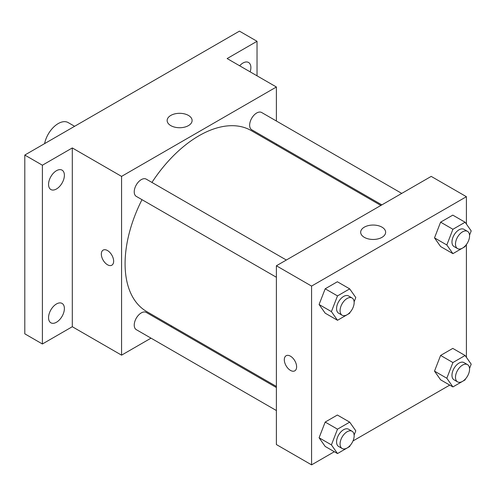 <?xml version="1.0" encoding="UTF-8"?>
<svg xmlns="http://www.w3.org/2000/svg" width="496" height="496" viewBox="0 0 496 496"><rect width="100%" height="100%" fill="white"/><g stroke="black" fill="none" stroke-linecap="round" stroke-linejoin="round"><path stroke-width="0.74" d="M74.611 126.3L68.181 122.586A19.902 11.495 120 0 0 54.523 126.282A19.902 11.495 120 0 0 44.603 143.623M151.02 338.154L121.563 355.161L72.304 326.721L42.396 343.988L24.8 333.833L24.8 155.056L239.444 31.136L257.033 41.292L257.033 75.826M171.889 326.108L170.928 326.666M56.47 322.251A11.197 6.467 -60 0 1 50.871 322.809A11.197 6.467 -60 0 1 49.154 313.838A11.197 6.467 -60 0 1 56.47 303.967A11.197 6.467 -60 0 1 62.068 303.416A11.197 6.467 -60 0 1 63.786 312.387A11.197 6.467 -60 0 1 56.47 322.251M56.47 188.982A11.197 6.467 -60 0 1 50.871 189.54A11.197 6.467 -60 0 1 49.154 180.569A11.197 6.467 -60 0 1 56.47 170.698A11.197 6.467 -60 0 1 62.068 170.147A11.197 6.467 -60 0 1 63.786 179.118A11.197 6.467 -60 0 1 56.47 188.982M72.304 326.721L72.304 147.944L42.396 165.211L24.8 155.056M42.396 343.988L42.396 165.211M121.563 355.161L121.563 176.39L72.304 147.944M121.563 176.39L276.39 86.998L227.125 58.559L257.033 41.292M170.798 125.618A12.481 7.204 180 0 1 167.146 120.522A12.481 7.204 180 0 1 179.626 113.317A12.481 7.204 180 0 1 192.107 120.522A12.481 7.204 180 0 1 184.4 127.181A12.481 7.204 180 0 1 170.798 125.618M239.642 65.788A11.197 6.467 -60 0 1 242.959 63.029A11.197 6.467 -60 0 1 248.558 62.477A11.197 6.467 -60 0 1 250.151 71.852M141.986 199.671A104.501 60.332 120 0 0 125.085 263.742A104.501 60.332 120 0 0 146.729 311.581L276.39 386.44M380.891 205.443L251.224 130.584A104.501 60.332 120 0 0 151.937 182.435M276.39 86.998L276.39 121.018M276.39 144.001L276.39 145.111M401.754 193.397L261.659 112.511A9.951 5.747 120 0 0 253.989 115.177A9.951 5.747 120 0 0 249.649 125.197A9.951 5.747 120 0 0 251.708 129.747L381.852 204.885M276.39 387.55L146.246 312.418A9.951 5.747 120 0 0 138.576 315.084A9.951 5.747 120 0 0 134.23 325.097A9.951 5.747 120 0 0 136.295 329.654L276.39 410.539M276.39 277.264L136.295 196.385A9.951 5.747 -60 0 1 136.295 184.89A9.951 5.747 -60 0 1 146.246 179.143L286.341 260.028M113.646 261.206A8.711 5.028 60 0 1 111.842 265.193A8.711 5.028 60 0 1 103.137 260.164A8.711 5.028 60 0 1 103.137 250.108A8.711 5.028 60 0 1 109.845 252.439A8.711 5.028 60 0 1 113.646 261.206M111.848 265.193A8.711 5.028 60 0 1 103.137 260.164A8.711 5.028 60 0 1 103.137 250.108M334.335 451.726L311.575 464.864L276.39 444.552L276.39 265.775L431.21 176.39L466.401 196.701L466.401 224.074M449.748 385.094L352.991 440.956M440.603 246.543L434.508 237.869L440.603 222.165L452.792 215.128L440.603 222.165L434.508 237.869L440.603 246.543L452.916 253.648L446.822 244.981L452.916 229.27L465.105 222.233L471.2 230.907L469.538 235.191M325.184 446.443L319.089 437.776L325.184 422.065L337.373 415.028L325.184 422.065L319.089 437.776L325.184 446.443L337.503 453.555L331.409 444.881L337.503 429.176L349.692 422.139L355.787 430.807L354.125 435.091M466.401 244.528L466.401 357.349M311.575 464.864L311.575 286.087L466.401 196.701M440.603 379.812L434.508 371.138L440.603 355.434L452.792 348.397L440.603 355.434L434.508 371.138L440.603 379.812L452.916 386.923L446.822 378.25L452.916 362.545L465.105 355.502L471.2 364.176L469.538 368.46M325.184 313.174L319.089 304.507L325.184 288.796L337.373 281.759L325.184 288.796L319.089 304.507L325.184 313.174L337.503 320.286L331.409 311.612L337.503 295.907L349.692 288.87L355.787 297.538L354.125 301.822M311.575 286.087L276.39 265.775M364.331 237.348A12.481 7.204 180 0 1 360.673 232.252A12.481 7.204 180 0 1 373.153 225.048A12.481 7.204 180 0 1 385.634 232.252A12.481 7.204 180 0 1 377.927 238.911A12.481 7.204 180 0 1 364.331 237.348M296.62 366.842A8.711 5.028 60 0 1 294.816 370.828A8.711 5.028 60 0 1 286.111 365.8A8.711 5.028 60 0 1 286.111 355.75A8.711 5.028 60 0 1 292.82 358.081A8.711 5.028 60 0 1 296.62 366.842M294.822 370.828A8.711 5.028 60 0 1 286.111 365.8A8.711 5.028 60 0 1 286.111 355.744M350.064 312.282L349.692 313.249L337.503 320.286M352.092 297.991L348.57 295.957A9.951 5.747 120 0 0 340.901 298.623A9.951 5.747 120 0 0 336.561 308.642A9.951 5.747 120 0 0 338.619 313.193L342.141 315.227A9.951 5.747 120 0 0 352.092 309.479A9.951 5.747 120 0 0 352.092 297.991A9.951 5.747 120 0 0 344.422 300.657A9.951 5.747 120 0 0 340.076 310.67A9.951 5.747 120 0 0 342.141 315.227M331.409 311.612L319.089 304.507M337.503 295.907L325.184 288.796M349.692 288.87L337.373 281.759M465.477 245.65L465.105 246.611L452.916 253.648M467.505 231.353L463.989 229.326A9.951 5.747 120 0 0 456.32 231.992A9.951 5.747 120 0 0 451.974 242.005A9.951 5.747 120 0 0 454.032 246.562L457.554 248.595A9.951 5.747 120 0 0 467.505 242.848A9.951 5.747 120 0 0 467.505 231.353A9.951 5.747 120 0 0 459.835 234.019A9.951 5.747 120 0 0 455.489 244.038A9.951 5.747 120 0 0 457.554 248.595M446.822 244.981L434.508 237.869M452.916 229.27L440.603 222.165M465.105 222.233L452.792 215.128M350.064 445.551L349.692 446.518L337.503 453.555M352.092 431.26L348.57 429.226A9.951 5.747 120 0 0 340.901 431.892A9.951 5.747 120 0 0 336.561 441.911A9.951 5.747 120 0 0 338.619 446.468L342.141 448.496A9.951 5.747 120 0 0 352.092 442.748A9.951 5.747 120 0 0 352.092 431.26A9.951 5.747 120 0 0 344.422 433.926A9.951 5.747 120 0 0 340.076 443.939A9.951 5.747 120 0 0 342.141 448.496M331.409 444.881L319.089 437.776M337.503 429.176L325.184 422.065M349.692 422.139L337.373 415.028M465.477 378.919L465.105 379.88L452.916 386.923M467.505 364.622L463.989 362.595A9.951 5.747 120 0 0 456.32 365.261A9.951 5.747 120 0 0 451.974 375.274A9.951 5.747 120 0 0 454.032 379.831L457.554 381.864A9.951 5.747 120 0 0 467.505 376.117A9.951 5.747 120 0 0 467.505 364.622A9.951 5.747 120 0 0 459.835 367.294A9.951 5.747 120 0 0 455.489 377.307A9.951 5.747 120 0 0 457.554 381.864M446.822 378.25L434.508 371.138M452.916 362.545L440.603 355.434M465.105 355.502L452.792 348.397"/></g></svg>
